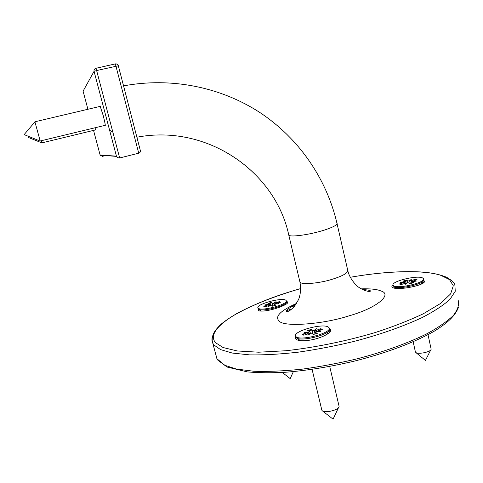 <?xml version="1.0" encoding="UTF-8"?>
<svg xmlns="http://www.w3.org/2000/svg" width="483" height="483" viewBox="0 0 483 483"><rect width="100%" height="100%" fill="white"/><g stroke="black" fill="none" stroke-linecap="round" stroke-linejoin="round"><path stroke-width="0.72" d="M329.177 327.981L330.758 330.13C330.861 333.542 319.728 338.776 309.138 340.255C302.63 341.131 298.283 340.823 296.097 339.344L295.258 338.028L295.705 336.416M286.353 301.193L287.832 302.123C288.786 304.338 273.789 310.08 264.352 310.931C261.146 311.251 259.105 311.088 258.224 310.442L258.314 308.999M423.718 280.297L424.485 281.293C425.577 285.097 398.982 290.603 393.096 287.753L392.287 287.294C391.58 286.636 391.822 285.876 393.005 285.012M99.842 106.447L100.041 105.831L103.187 115.485C104.974 122.543 105.614 126.021 105.107 125.924L104.829 125.423M95.205 127.741L95.278 129.975M118.341 65.791L140.33 150.467C140.541 151.861 140.016 152.773 138.742 153.208L119.651 157.965L96.63 70.542L118.341 65.785L140.263 150.267M87.912 109.267L83.088 91.166L94.058 71.321L116.439 156.154L117.852 157.754L119.651 157.965M34.903 121.909L24.15 134.606L40.222 141.102L34.903 121.788M29.415 136.725L28.696 137.583L41.912 142.92L41.272 140.734M329.702 366.458L339.102 406.366C339.265 409.976 324.902 413.454 322.227 410.713L321.756 409.777M303.759 335.069L302.406 334.242L308.697 332.316L304.042 332.467L309.162 331.966L308.824 332.69M316.069 331.809L315.985 331.513L320.73 331.356L315.526 331.863L314.85 332.364L315.218 333.995M314.982 332.455L317.47 333.258L313.056 334.598L312.392 333.228L310.986 333.234L307.931 335.238L310.098 333.294L310.303 333.687M314.53 331.115L313.672 330.601L316.655 328.651L314.554 330.541L314.97 334.073M309.162 331.966L309.838 331.459L307.303 330.595L311.632 329.291L312.272 330.601L313.672 330.601M296.176 336.808L295.662 336.246C292.45 331.253 322.783 322.982 328.368 327.057L329.08 327.758C332.539 332.763 300.963 341.203 296.176 336.808M310.098 333.294L303.735 335.202L302.406 334.242M314.554 330.541L316.226 330.336L316.431 331.09M315.985 331.513L322.27 329.581L320.851 328.657L316.226 330.336M320.851 328.657L320.193 330.1M312.392 333.228L311.632 329.291M329.237 328.446L329.472 329.273C330.589 334.622 300.897 341.964 296.417 337.822L295.741 336.566M269.309 305.347L269.067 304.634L265.252 304.839L269.484 304.344L269.182 304.978M275.147 304.061L278.963 303.62L274.67 304.115L274.054 304.519L274.32 305.673M272.285 306.228L276.053 305.117L272.285 306.21L271.941 305.226L270.794 305.256L268.041 306.826L270.063 305.322L270.202 305.594M274.072 303.656L273.342 303.215L276.047 301.676L274.066 303.149L274.181 304.338M269.484 304.344L270.106 303.946L268.162 303.36L271.869 302.273L272.201 303.252L273.342 303.215M258.266 308.281L257.958 307.949C255.543 304.356 281.806 297.214 285.791 300.209L286.214 300.631C288.816 304.212 261.659 311.499 258.266 308.281M276.053 305.117L274.145 304.574M270.063 305.322L264.63 306.898L263.682 306.21L269.061 304.616M274.066 303.149L275.455 302.956L275.6 303.487M275.129 304.067L276.041 303.348L280.472 302.249L279.458 301.585L275.455 302.956M279.458 301.585L278.902 302.642M272.545 306.15L271.869 302.273M264.442 306.457L263.682 306.21M286.316 301.042L286.522 301.79C287.433 305.673 261.677 312.211 258.477 309.144L258.067 308.389M428.004 334.677L431.138 349.118C431.247 351.823 418.996 354.492 416.05 352.65L415.428 352.053L413.164 341.771M411.733 281.661L416.231 281.118L411.329 281.71L410.822 282.06L411.178 283.406M400.244 284.33L399.356 283.98L404.851 282.362L400.329 282.646L405.159 282.066L404.929 282.603M409.922 280.816L409.838 281.372L409.083 280.895L411.317 279.379L409.922 280.816L411.486 280.599L411.667 281.287M411.009 282.15L413.714 282.609L409.874 283.756L408.763 282.821L407.38 282.881L405.104 284.433L406.535 282.966L406.746 283.316M422.196 277.731L423.488 278.606C426.018 282.386 399.948 288.749 394.176 286.069L393.096 285.278C390.759 281.511 415.827 275.28 422.196 277.731M405.159 282.066L405.491 281.625L402.858 281.178L406.632 280.055L407.718 280.961L409.083 280.895M411.661 281.438L417.119 279.796L415.416 279.198L411.486 280.599M406.535 282.966L400.993 284.596L399.356 283.98M407.35 282.905L406.632 280.055M415.416 279.198L414.879 280.351M409.838 281.372L410.158 283.672M423.591 279.065L423.784 279.868C424.599 283.841 399.858 289.528 394.382 286.987L393.198 285.719M220.357 361.592L224.855 365.341M363.856 290.162L366.199 289.83M458.071 299.925C459.454 304.35 457.902 309.506 453.41 315.393C447.004 321.587 437.773 327.921 425.728 334.387C405.811 343.926 383.097 352.035 357.577 358.706C339.543 363.047 321.177 366.519 302.479 369.121C284.288 371.029 268.035 371.735 253.72 371.24L236.338 369.03L224.535 365.19L217.96 360.282L216.903 358.718L215.726 354.105M291.201 306.904L295.065 305.685M292.155 308.812L286.552 310.666M212.502 336.331C211.608 339.048 211.789 341.475 213.045 343.624L214.078 345.085L220.568 349.607L232.299 353.055L249.639 354.872C263.929 355.132 280.182 354.22 298.391 352.155C317.114 349.42 335.522 345.882 353.61 341.523C379.215 334.858 402.031 326.882 422.07 317.603C434.199 311.336 443.509 305.232 449.993 299.303L455.258 291.285L454.853 284.68C454.877 284.475 453.664 281.257 446.594 277.29C439.844 274.38 431.041 272.587 420.186 271.923C400.111 270.927 376.794 272.708 350.247 277.272M95.851 68.308L96.63 70.542L94.058 71.321C93.823 69.806 94.42 68.803 95.851 68.308M105.517 155.568L102.39 156.341L100.156 155.17L93.545 130.392M115.322 63.883C116.789 63.732 117.792 64.354 118.329 65.754C118.196 64.565 117.2 63.943 115.346 63.901L138.742 153.208M95.876 68.302L115.346 63.901L95.9 68.32C94.42 68.888 93.805 69.89 94.058 71.321L116.451 156.19M116.439 156.154L100.096 154.989M350.26 277.29C388.459 270.486 425.281 269.955 440.858 275.358L449.474 279.579L453.302 285.767L450.639 293.887L440.526 303.493L423.301 313.775C408.745 320.64 392.703 326.894 375.176 332.539C348.315 340.6 316.051 347.428 285.821 350.749L258.659 352.21L237.382 350.972L223.08 347.531L215.448 342.634C209.954 335.848 215.557 327.057 232.263 316.262C250.653 305.606 272.478 296.665 297.745 289.438L300.698 288.586M296.659 303.354C280.146 310.859 274.368 316.8 279.331 321.171C283.696 327.106 322.62 324.491 348.919 315.876C376.812 308.088 393.096 294.286 380.852 290.935C377.078 289.281 370.521 288.586 361.187 288.852M123.557 85.877C171.489 76.978 220.791 87.163 259.673 112.388C299.068 138.367 326.617 178.825 336.971 223.315L347.736 270.311C348.086 273.004 342.658 276.071 331.459 279.506C320.078 283.068 303.131 284.765 300.758 282.67L299.925 281.963C301.036 288.683 300.583 294.545 298.566 299.557L294.346 306.566C290.404 310.478 287.783 312.103 286.485 311.432C286.461 309.826 289.637 307.466 296.013 304.356M336.971 223.315C338.668 224.891 328.398 229.322 317.56 232.021C305.968 235.118 291.901 236.785 289.565 235.553L288.653 234.551M320.295 329.382L321.298 329.829M308.396 330.952L311.795 329.961M303.644 335.015L303.3 334.526M312.272 330.601L312.761 333.988L312.272 330.607M307.629 332.938L307.822 333.717M278.975 302.195L279.657 302.455M269.116 303.632L271.977 302.823M272.641 306.125L272.207 303.258L272.635 306.125M268.107 305.111L268.24 305.661M404.114 281.39L406.843 280.617M414.945 279.832L416.002 280.074M403.999 282.821L404.156 283.473M407.718 280.961L407.948 282.772M330.758 330.13L328.905 332.944M296.121 339.362L297.051 339.887M258.242 310.454L258.671 310.702M287.832 302.123L286.914 303.565M392.299 287.307L392.908 287.675M424.485 281.293L423.41 282.833M112.871 132.227L109.611 130.265M458.403 307.472C455.179 315.979 447.397 323.109 434.048 331.32C415.078 342.175 386.569 352.982 354.92 360.982C330.614 366.748 307.472 370.503 285.501 372.254C271.947 373.015 259.226 372.9 247.332 371.898L226.895 367.002L216.903 358.718L212.562 342.356C211.832 339.905 212.146 336.959 213.504 333.512C215.128 330.553 217.561 327.54 220.803 324.485C223.828 321.769 229.359 318.001 237.382 313.189C253.919 304.453 274.03 296.532 297.715 289.426L300.698 288.568M100.82 156.033L100.156 155.17L116.53 156.395M105.469 155.568L102.378 156.335M362.661 289.625C366.965 289.758 369.604 290.192 370.576 290.935C370.111 291.907 367.539 291.503 362.86 289.722L358.857 287.355C356.049 285.713 349.372 278.051 347.893 270.981M136.882 137.22C207.569 123.702 275.467 172.026 288.78 235.064L299.925 281.963M34.879 121.794L100.319 106.332M40.204 140.988L105.3 125.308M41.9 142.859L95.592 129.897M338.505 407.634L333.071 419.172L322.227 410.713M321.865 410.248L312.09 369.38M310.533 333.536L309.851 331.501M317.409 333.252L313.05 334.574M303.928 335.13L303.584 334.985M315.979 331.501L316.027 331.815M315.091 334.037L314.85 332.364M314.511 330.958L314.868 333.457M308.709 332.352L309.035 333.324M300.492 340.654L296.278 337.708M326.665 334.526L328.362 331.356M295.91 337.261L295.662 336.246M293.356 371.614L290.192 378.636L282.295 372.459M270.589 305.371L270.112 303.97M274.229 305.697L274.054 304.519M274.048 303.487L274.175 304.338M261.279 311.088L258.393 309.078M284.928 304.876L285.858 303.076M258.17 308.806L257.958 307.949M415.821 352.505L425.432 360.445L430.709 349.97M410.997 283.455L410.822 282.066M401.101 284.559L400.153 284.239M413.647 282.609L409.862 283.738M404.863 282.392L405.098 283.141M406.064 282.953L405.678 281.734M409.832 281.305L409.952 282.271M421.442 283.998L422.987 281.275M396.096 288.369L393.887 286.745M393.301 286.184L393.096 285.278"/></g></svg>
